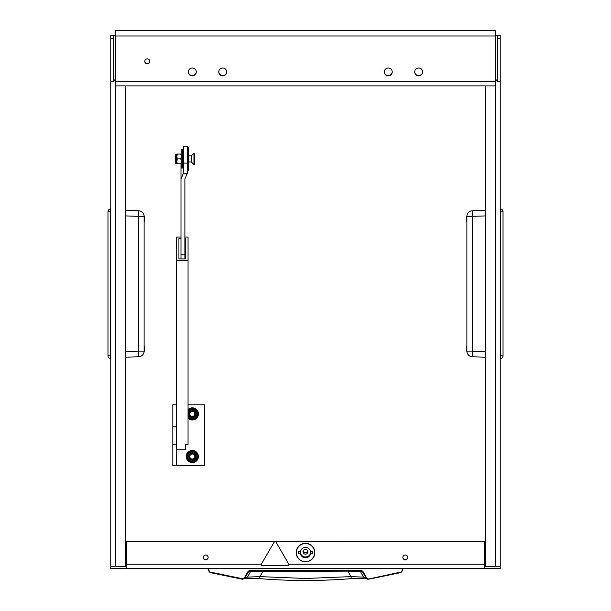 <?xml version="1.0" encoding="UTF-8"?>
<svg xmlns="http://www.w3.org/2000/svg" width="611" height="611" viewBox="0 0 611 611"><rect width="100%" height="100%" fill="white"/><g stroke="black" fill="none" stroke-linecap="round" stroke-linejoin="round"><path stroke-width="0.92" d="M147.282 63.857A2.497 2.475 180 0 0 149.779 61.383A2.497 2.475 180 0 0 147.282 58.9A2.497 2.475 180 0 0 144.784 61.383A2.497 2.475 180 0 0 147.282 63.857M144.792 61.23A2.497 2.475 180 0 0 147.282 63.559A2.497 2.475 180 0 0 149.771 61.23M205.701 559.836A2.436 2.413 180 0 0 208.137 557.423A2.436 2.413 180 0 0 205.701 555.009A2.436 2.413 180 0 0 203.264 557.423A2.436 2.413 180 0 0 205.701 559.836M203.272 557.278A2.436 2.413 180 0 0 205.701 559.539A2.436 2.413 180 0 0 208.13 557.278M405.299 559.836A2.436 2.413 180 0 0 407.736 557.423A2.436 2.413 180 0 0 405.299 555.009A2.436 2.413 180 0 0 402.863 557.423A2.436 2.413 180 0 0 405.299 559.836M402.87 557.278A2.436 2.413 180 0 0 405.299 559.539A2.436 2.413 180 0 0 407.728 557.278M305.5 543.53A9.127 9.058 0 0 1 314.627 552.588A9.127 9.058 0 0 1 305.5 561.654A9.127 9.058 0 0 1 296.373 552.588A9.127 9.058 0 0 1 305.5 543.53M418.688 75.863A3.956 3.926 180 0 0 422.644 71.938A3.956 3.926 180 0 0 418.688 68.012A3.956 3.926 180 0 0 414.732 71.938A3.956 3.926 180 0 0 418.688 75.863M414.732 71.785A3.956 3.926 180 0 0 418.688 75.565A3.956 3.926 180 0 0 422.636 71.785M388.26 75.863A3.956 3.926 180 0 0 392.216 71.938A3.956 3.926 180 0 0 388.26 68.012A3.956 3.926 180 0 0 384.304 71.938A3.956 3.926 180 0 0 388.26 75.863M384.311 71.785A3.956 3.926 180 0 0 388.26 75.565A3.956 3.926 180 0 0 392.216 71.785M222.74 75.863A3.956 3.926 180 0 0 226.696 71.938A3.956 3.926 180 0 0 222.74 68.012A3.956 3.926 180 0 0 218.784 71.938A3.956 3.926 180 0 0 222.74 75.863M218.784 71.785A3.956 3.926 180 0 0 222.74 75.565A3.956 3.926 180 0 0 226.689 71.785M192.312 75.863A3.956 3.926 180 0 0 196.268 71.938A3.956 3.926 180 0 0 192.312 68.012A3.956 3.926 180 0 0 188.356 71.938A3.956 3.926 180 0 0 192.312 75.863M188.364 71.785A3.956 3.926 180 0 0 192.312 75.565A3.956 3.926 180 0 0 196.268 71.785M495.361 35.415L500.233 35.415L500.233 568.497L402.244 568.497L402.244 570.277L402.855 570.193L400.969 572.56L402.855 570.193L402.855 568.497L110.767 568.497L110.767 35.415L115.639 35.415M497.797 35.415L497.797 81.637L500.233 81.637M115.639 36.011L115.639 30.55L495.361 30.55L495.361 36.011L115.639 36.011L115.639 81.599L495.361 81.599L495.361 36.011M484.408 566.061L485.623 566.061M110.767 81.637L113.203 81.637L113.203 35.415M125.377 566.061L126.592 566.061M484.408 541.72L126.592 541.422L484.408 541.72L484.408 564.22L288.774 564.22M261.378 564.22L126.592 564.22L126.592 541.72M484.408 568.497L484.408 564.22M126.592 564.22L126.592 568.497M113.203 79.827L115.639 80.125M113.203 80.339A4.865 0.596 0 0 0 115.639 80.423M115.639 85.838L115.639 566.657A4.865 0.596 180 0 1 110.767 566.061M115.639 566.657L125.377 566.657L125.377 85.876M500.233 566.061A4.865 0.596 180 0 1 495.361 566.657L485.623 566.657L485.623 85.876M495.361 80.125L497.797 79.827M495.361 80.423A4.865 0.596 0 0 0 497.797 80.339M495.361 81.599L495.361 566.657M495.361 85.876L115.639 85.876L115.639 81.599M500.233 358.222L500.653 358.581L500.653 208.947L500.233 209.306M500.653 358.581A2.803 2.803 0 0 0 503.029 355.808L503.029 211.712A2.803 2.803 179.8 0 0 500.653 208.947M466.88 216.37C467.239 213.911 467.239 213.911 466.88 216.37A5.598 5.598 0 0 1 472.288 210.772L485.623 210.314L472.288 210.772L472.288 216.37L466.88 216.37L466.88 351.149C467.239 353.609 467.239 353.609 466.88 351.149L472.288 351.149L472.288 216.37L485.623 215.904M466.88 344.367L466.88 351.149A5.598 5.598 0 0 0 472.288 356.748L472.288 351.149L485.623 351.615M467.048 352.516L466.941 351.936M485.623 357.214L472.288 356.748M466.445 349.087L466.292 349.095A7.439 2.834 -5.4 0 0 466.674 349.805A7.233 6.652 167.1 0 1 466.674 349.614A7.233 6.652 167.1 0 1 466.674 349.416A7.439 2.834 5.4 0 1 466.292 348.652L466.292 348.346A7.439 6.843 167.1 0 1 466.674 346.552A7.233 2.757 5.4 0 1 466.674 346.399A7.439 6.843 -167.1 0 0 466.3 348.064A7.439 6.843 -167.1 0 0 466.292 348.163M466.674 350.989A7.439 6.843 -12.9 0 1 466.3 349.324A7.439 6.843 -12.9 0 1 466.292 349.225M466.437 349.064L466.292 349.08A7.439 6.843 12.9 0 1 466.292 349.034L466.292 348.736A7.439 2.834 174.6 0 1 466.3 348.69M466.445 219.227L466.292 219.234A7.439 2.834 -5.4 0 0 466.674 219.945A7.233 6.652 167.1 0 1 466.674 219.746A7.233 6.652 167.1 0 1 466.674 219.555A7.439 2.834 5.4 0 1 466.292 218.791L466.292 218.486A7.439 6.843 167.1 0 1 466.674 216.691A7.233 2.757 5.4 0 1 466.674 216.531A7.439 6.843 -167.1 0 0 466.3 218.203A7.439 6.843 -167.1 0 0 466.292 218.303M466.292 219.173L466.292 219.234A7.439 6.843 12.9 0 1 466.292 219.173L466.292 218.875A7.439 2.834 174.6 0 1 466.3 218.83M466.674 221.129A7.439 6.843 -12.9 0 1 466.3 219.464A7.439 6.843 -12.9 0 1 466.292 219.364M110.767 209.306L110.347 208.947L110.347 358.581L110.767 358.222M110.767 355.808L107.971 355.808A2.803 2.803 -0.2 0 0 110.347 358.581A2.803 2.803 0 0 1 107.971 355.808L107.971 211.712A2.803 2.803 0 0 1 110.347 208.947M144.12 351.149C143.761 353.609 143.761 353.609 144.12 351.149A5.598 5.598 0 0 1 138.712 356.748L125.377 357.214L138.712 356.748L138.712 351.149L144.12 351.149L144.12 216.37C143.761 213.911 143.761 213.911 144.12 216.37L138.712 216.37L138.712 351.149L125.377 351.615M125.377 210.314L138.712 210.772A5.598 5.598 0 0 1 144.12 216.37M143.952 215.011L144.059 215.591M138.712 210.772L138.712 216.37L125.377 215.904M144.555 218.44L144.708 218.425A7.439 2.834 174.6 0 0 144.326 217.722A7.233 6.652 -12.9 0 1 144.326 217.913A7.233 6.652 -12.9 0 1 144.326 218.104A7.439 2.834 -174.6 0 1 144.708 218.875L144.708 219.173A7.439 6.843 -12.9 0 1 144.326 220.968A7.233 2.757 -174.6 0 1 144.326 221.129A7.439 6.843 12.9 0 0 144.7 219.464A7.439 6.843 12.9 0 0 144.708 219.364M144.708 218.486L144.708 218.425A7.439 6.843 -167.1 0 1 144.708 218.486L144.708 218.791A7.439 2.834 -5.4 0 1 144.7 218.83M144.326 216.531A7.439 6.843 167.1 0 1 144.7 218.203A7.439 6.843 167.1 0 1 144.708 218.303M144.555 348.301L144.708 348.285A7.439 2.834 174.6 0 0 144.326 347.583A7.233 6.652 -12.9 0 1 144.326 347.774A7.233 6.652 -12.9 0 1 144.326 347.965A7.439 2.834 -174.6 0 1 144.708 348.736L144.708 349.034A7.439 6.843 -12.9 0 1 144.326 350.829A7.233 2.757 -174.6 0 1 144.326 350.989A7.439 6.843 12.9 0 0 144.7 349.324A7.439 6.843 12.9 0 0 144.708 349.225M144.326 346.399A7.439 6.843 167.1 0 1 144.7 348.064A7.439 6.843 167.1 0 1 144.708 348.163M144.563 348.316L144.708 348.301A7.439 6.843 -167.1 0 1 144.708 348.346L144.708 348.652A7.439 2.834 -5.4 0 1 144.7 348.69M188.051 404.795L204.486 404.795L204.486 465.651L172.837 465.651L172.837 404.795L176.487 404.795M184.889 237.022L188.051 237.022L188.051 444.441L185.622 444.441L185.622 449.757L176.487 449.757L176.487 465.651M188.051 260.492L176.487 260.492L176.487 449.757M176.487 260.492L176.487 237.022L180.993 237.022M178.924 238.588L178.924 258.927L178.924 238.588L180.993 238.588M184.889 238.588L185.622 238.588L185.622 258.927L178.924 258.927M185.622 238.588L185.622 258.927M187.325 173.303L183.43 173.303L183.43 146.678L187.325 146.678L187.325 173.303L184.889 178.901L184.889 258.927L184.889 254.81L180.993 254.81L180.993 258.927L180.993 163.786M183.43 173.303L180.993 178.901M300.329 553.375A5.232 5.194 180 0 0 310.671 553.375L312.801 553.375L312.801 551.802L310.671 551.802A5.232 5.194 180 0 0 300.329 551.802L298.199 551.802L298.199 553.375L300.329 553.23A5.232 5.194 0 0 1 300.307 551.802M300.276 552.1A5.232 5.194 180 0 0 305.5 556.957A5.232 5.194 180 0 0 310.724 552.1M305.5 561.853A9.333 9.264 180 0 0 314.833 552.588A9.333 9.264 180 0 0 305.5 543.324A9.333 9.264 180 0 0 296.167 552.588A9.333 9.264 180 0 0 305.5 561.853M305.5 549.342A2.436 2.413 180 0 0 303.064 551.764A2.436 2.413 180 0 0 305.5 554.177A2.436 2.413 180 0 0 307.936 551.764A2.436 2.413 180 0 0 305.5 549.342M303.178 551.023A2.436 2.413 180 0 0 307.822 551.023M310.694 551.802A5.232 5.194 0 0 1 310.671 553.23L312.801 553.23L312.801 551.802M298.199 551.802L298.199 553.23L300.329 553.23M208.145 568.497L208.145 570.193L210.031 572.56L242.376 579.236L244.446 578.632L248.662 571.537L249.716 570.926L361.284 570.926L362.338 571.537L366.096 578.059L363.568 577.112L350.997 576.616L348.331 571.934L250.571 571.537L247.432 577.112L242.483 578.724L210.169 572.056L208.756 570.277L208.756 568.497L208.145 568.497L208.145 570.193L208.756 570.277L208.145 570.193L210.031 572.56L210.169 572.056M348.293 570.926L348.331 571.934L360.429 571.537L363.568 577.112L364.927 578.212L351.279 578.625L350.997 576.616L305.5 578.487L260.003 576.616L259.721 578.625L246.073 578.212L247.432 577.112L260.003 576.616L262.669 571.934L262.707 570.926M402.855 568.497L402.855 570.193L402.244 570.277L400.969 572.56L368.624 579.236L366.623 577.838L362.865 571.316L361.284 570.407L249.716 570.407L248.135 571.316L244.377 577.838M246.264 578.143L242.376 579.236L242.483 578.724L242.376 579.236L210.031 572.56M251.625 570.926L250.571 571.537L248.135 571.316M359.375 570.926L360.429 571.537L362.865 571.316M364.736 578.143L367.677 579.22L366.096 578.059L366.623 577.838M400.969 572.56L367.677 579.22L400.831 572.056M187.325 170.477L188.539 170.477L188.539 147.35L187.325 147.35M261.363 564.442A1.214 1.207 180 0 0 262.577 565.649L287.567 565.649A1.214 1.207 180 0 0 288.621 563.838L276.126 542.354A1.214 1.207 180 0 0 274.018 542.324L261.523 563.808A1.214 1.207 180 0 0 261.363 564.411L261.363 564.442A1.214 1.207 180 0 1 261.523 563.838L261.523 563.808M288.789 564.442L288.789 564.411A1.214 1.207 180 0 0 288.621 563.808L276.126 542.324A1.214 1.207 180 0 0 274.018 542.354L261.523 563.838M182.452 149.787L182.452 168.04L181.238 168.04L181.238 149.787L182.452 149.787M191.342 155.874L191.342 161.961L193.954 164.573L193.954 153.254L191.342 155.874L188.539 155.874M175.395 161.671L175.395 156.156M188.539 161.961L191.342 161.961M193.954 153.254L194.626 153.254L194.626 164.573L193.954 164.573M176.854 154.232L176.373 154.232A0.97 0.97 0 0 0 175.395 155.202L175.395 162.625A0.97 0.97 0 0 0 176.373 163.603L176.854 163.603M177.289 163.786L176.854 163.786L176.854 161.51L177.289 163.786L180.803 163.786L181.238 161.51M176.854 161.189L176.854 156.637L177.289 158.913L176.854 161.51M181.238 163.786L180.803 163.786M181.238 156.324L180.803 154.048L181.238 154.048M175.395 161.961L175.395 155.874M176.854 156.324L176.854 154.048L177.289 154.048L176.854 156.637M181.238 161.189L180.803 158.913L181.238 156.637M180.803 158.913L177.289 158.913M180.803 154.048L177.289 154.048M192.312 416.442A2.513 2.513 0 0 0 194.825 413.93A2.513 2.513 0 0 0 192.312 411.417A2.513 2.513 0 0 0 189.8 413.93A2.513 2.513 0 0 0 192.312 416.442M192.312 410.882A3.04 3.04 0 0 1 195.352 413.93A3.04 3.04 0 0 1 192.312 416.969A3.04 3.04 0 0 1 189.273 413.93A3.04 3.04 0 0 1 192.312 410.882M192.312 459.037A2.513 2.513 0 0 0 194.825 456.524A2.513 2.513 0 0 0 192.312 454.011A2.513 2.513 0 0 0 189.8 456.524A2.513 2.513 0 0 0 192.312 459.037M192.312 453.484A3.04 3.04 0 0 1 195.352 456.524A3.04 3.04 0 0 1 192.312 459.564A3.04 3.04 0 0 1 189.273 456.524A3.04 3.04 0 0 1 192.312 453.484M188.051 411.974A4.689 4.689 0 0 1 197.002 413.93A4.689 4.689 0 0 1 188.051 415.877M189.502 409.057L192.129 409.057A4.873 4.873 0 0 0 188.188 411.333L189.502 409.057M195.123 409.057L196.436 411.333A4.873 4.873 0 0 0 192.496 409.057L195.123 409.057M197.933 413.93L196.62 416.206A4.873 4.873 0 0 0 196.62 411.654L197.933 413.93M195.123 418.795L192.496 418.795A4.873 4.873 0 0 0 196.436 416.519L195.123 418.795M188.188 416.519A4.873 4.873 0 0 0 192.129 418.795L189.502 418.795L188.051 416.282M189.807 461.389A5.476 5.476 0 0 0 194.825 461.389M195.276 461.129A5.476 5.476 0 0 0 197.781 456.784M197.781 456.264A5.476 5.476 0 0 0 195.276 451.919M194.825 451.659A5.476 5.476 0 0 0 189.807 451.659M192.312 450.437A6.087 6.087 0 0 1 198.399 456.524A6.087 6.087 0 0 1 192.312 462.611A6.087 6.087 0 0 1 186.225 456.524A6.087 6.087 0 0 1 192.312 450.437M189.349 451.919A5.476 5.476 0 0 0 186.844 456.264M186.844 456.784A5.476 5.476 0 0 0 189.349 461.129M189.807 418.795A5.476 5.476 0 0 0 194.825 418.795M195.276 418.535A5.476 5.476 0 0 0 197.781 414.189M197.781 413.662A5.476 5.476 0 0 0 195.276 409.317M194.825 409.057A5.476 5.476 0 0 0 189.807 409.057M188.051 409.584A6.087 6.087 0 0 1 198.399 413.93A6.087 6.087 0 0 1 188.051 418.275M189.349 409.317A5.476 5.476 0 0 0 188.051 410.485M188.051 417.366A5.476 5.476 0 0 0 189.349 418.535M192.312 451.835A4.689 4.689 0 0 1 197.002 456.524A4.689 4.689 0 0 1 192.312 461.213A4.689 4.689 0 0 1 187.63 456.524A4.689 4.689 0 0 1 192.312 451.835A4.689 4.689 0 0 0 187.63 456.524A4.689 4.689 0 0 0 192.312 461.213M195.123 461.389L192.496 461.389A4.873 4.873 0 0 0 196.436 459.113L195.123 461.389M189.502 461.389L188.188 459.113A4.873 4.873 0 0 0 192.129 461.389L189.502 461.389M186.691 456.524L188.005 454.248A4.873 4.873 0 0 0 188.005 458.8L186.691 456.524M189.502 451.659L192.129 451.659A4.873 4.873 0 0 0 188.188 453.935L189.502 451.659M196.62 458.8A4.873 4.873 0 0 0 196.62 454.248L197.933 456.524L196.436 459.113M196.436 453.935A4.873 4.873 0 0 0 192.496 451.659L195.123 451.659L196.62 454.248M500.233 38.149L497.797 38.149M110.767 38.149L113.203 38.149M500.233 355.808L503.029 355.808M500.233 211.712L503.029 211.712M110.767 211.712L107.971 211.712M176.732 449.757L176.732 465.651M176.487 426.249L172.837 426.249M172.837 444.205L176.487 444.205M187.325 163.099L183.43 163.099M249.716 570.926L249.716 570.407M361.284 570.926L361.284 570.407M176.373 154.232L176.373 163.603M192.312 410.218A3.712 3.712 0 0 0 188.6 413.93A3.712 3.712 0 0 0 192.312 417.641A3.712 3.712 0 0 0 196.024 413.93A3.712 3.712 0 0 0 192.312 410.218M192.312 460.236A3.712 3.712 0 0 0 196.024 456.524A3.712 3.712 0 0 0 192.312 452.812A3.712 3.712 0 0 0 188.6 456.524A3.712 3.712 0 0 0 192.312 460.236M466.88 345.742A7.447 7.447 0 0 0 466.3 348.064M466.3 349.324A7.447 7.447 0 0 0 466.911 351.699M466.911 215.82A7.447 7.447 0 0 0 466.3 218.203M466.3 219.464A7.447 7.447 0 0 0 466.88 221.778M144.12 221.778A7.447 7.447 0 0 0 144.7 219.464M144.7 218.203A7.447 7.447 0 0 0 144.089 215.82M144.089 351.699A7.447 7.447 0 0 0 144.7 349.324M144.7 348.064A7.447 7.447 0 0 0 144.12 345.742M351.279 578.625C320.76 581.114 290.24 581.114 259.721 578.625M182.452 153.987L183.43 153.987M182.452 163.847L183.43 163.847"/></g></svg>
